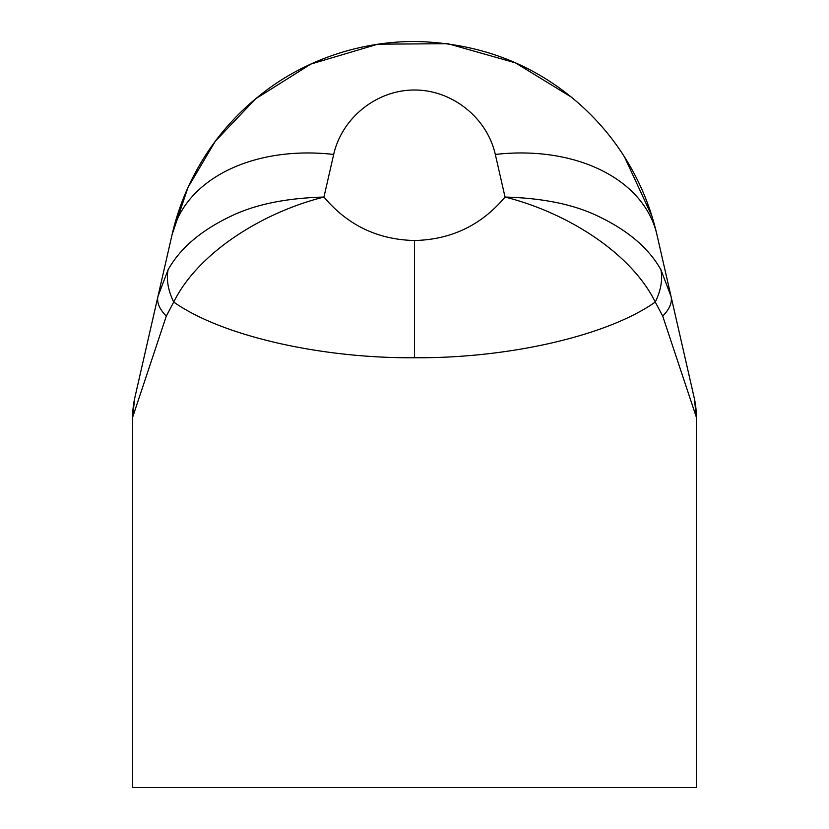 <?xml version="1.0" encoding="UTF-8"?>
<svg xmlns="http://www.w3.org/2000/svg" width="829" height="829" viewBox="0 0 829 829"><rect width="100%" height="100%" fill="white"/><g stroke="black" fill="none" stroke-linecap="round" stroke-linejoin="round"><path stroke-width="1.24" d="M657.045 235.177L656.951 234.762A165.8 115.739 167.1 0 0 656.91 234.576A165.8 115.739 167.1 0 0 495.317 154.453C487.027 117.687 452.188 89.905 414.5 90.009C376.812 89.905 341.973 117.687 333.683 154.453A165.8 115.739 -167.1 0 0 172.09 234.576A165.8 115.739 -167.1 0 0 172.049 234.762L134.858 397.526L157.956 296.43L168.08 269.777A88.423 54.89 28.8 0 0 173.727 302.036C198.048 252.721 262.316 212.483 323.952 197.053C347.579 225.187 377.765 239.674 414.5 240.514C451.235 239.674 481.421 225.187 505.048 197.053C543.503 198.1 574.891 204.67 599.222 216.763C628.382 230.783 648.952 248.451 660.92 269.777A88.423 54.89 151.2 0 1 655.273 302.036C607.46 335.9 508.322 358.449 414.5 357.755C320.678 358.449 221.54 335.9 173.727 302.036L166.297 316.118L132.64 417.225L132.64 787.55L696.36 787.55L696.36 417.225A88.423 88.423 0 0 0 694.142 397.526L656.951 234.762L694.122 397.454M168.08 269.777C180.048 248.451 200.618 230.783 229.778 216.763C254.109 204.68 285.497 198.1 323.952 197.053L333.683 154.453M134.868 397.474L134.868 397.495A88.423 88.423 0 0 0 134.63 398.562L157.956 296.45A88.423 33.813 12.9 0 0 166.297 316.118M132.64 417.225L134.63 398.562A88.423 88.423 0 0 0 132.64 417.225L132.64 416.51M662.703 316.118L696.36 417.225L694.37 398.562L671.044 296.45A88.423 33.813 167.1 0 1 662.703 316.118L655.273 302.036C630.952 252.721 566.684 212.483 505.048 197.053L495.317 154.453M660.92 269.777L671.044 296.43M157.956 296.43L172.049 234.762L187.955 187.53L215.26 141.303L255.529 98.889L310.896 64.061L377.879 44.165L447.94 43.709L515.472 62.869L571.108 96.952M624.496 156.899L651.998 216.348M414.5 357.755L414.5 240.514M172.09 234.576C179.219 203.613 191.893 174.898 210.131 148.422C224.524 127.656 241.85 109.387 262.088 93.625C300.523 63.305 354.138 41.699 414.241 41.45C475.058 42.631 527.638 61.367 571.979 97.656C589.792 112.278 605.222 128.909 618.258 147.541C636.817 174.256 649.698 203.26 656.91 234.576"/></g></svg>
